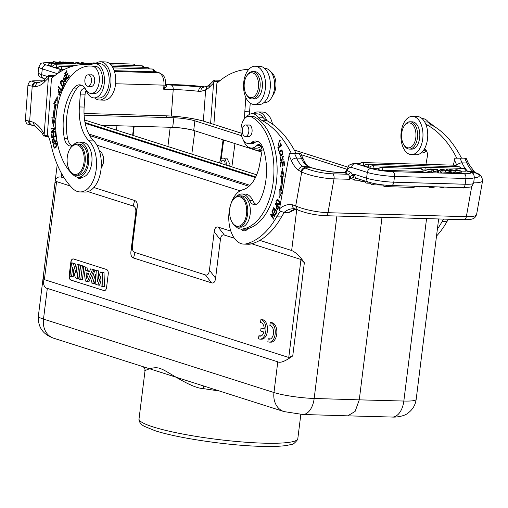 <?xml version="1.0" encoding="UTF-8"?>
<svg xmlns="http://www.w3.org/2000/svg" width="508" height="508" viewBox="0 0 508 508"><rect width="100%" height="100%" fill="white"/><g stroke="black" fill="none" stroke-linecap="round" stroke-linejoin="round"><path stroke-width="0.76" d="M432.441 186.728L432.365 187.363L434.194 187.236L434.251 186.779M432.365 187.363L429.425 187.274L427.495 186.658M429.508 186.646L429.425 187.274M359.804 180.289L354.609 180.137L351.174 178.321L349.479 179.286L350.228 176.625L352.165 174.892L353.536 177.203L351.174 178.321L350.228 176.625M360.039 163.627L355.448 163.493A11.513 6.636 91.6 0 0 354.368 163.309C350.393 164.338 348.475 165.252 348.615 166.046L346.113 171.215L347.078 170.567L344.907 172.803A2.343 1.854 115.7 0 0 347.218 170.599A7.417 4.274 91.6 0 1 351.6 167.424L367.297 172.428L366.579 178.181A4.096 3.302 -72.3 0 0 368.681 182.181L355.714 178.054L353.943 174.155L353.536 177.203M462.763 187.604C474.161 186.773 470.681 187.687 473.634 183.14A19.71 2.629 7.1 0 1 465.188 184.245A4.096 2.362 -88.4 0 1 465.137 184.601A4.096 2.362 -88.4 0 1 462.763 187.604L391.357 185.547A4.096 2.362 91.6 0 0 393.732 182.537A4.096 2.362 91.6 0 0 393.789 182.188L465.188 184.245L465.906 178.486L394.506 176.428L393.789 182.188A19.71 2.629 7.1 0 1 379.133 180.823A19.71 2.629 7.1 0 1 366.579 178.181L353.943 174.155L352.355 174.86L353.555 176.879M352.165 174.892L352.355 174.86A6.439 3.715 -88.4 0 0 350.234 172.047L347.078 170.567M298.24 210.128A4.096 3.054 113.5 0 1 296.755 206.375L295.707 205.911L301.72 172.034A4.096 3.245 -64.3 0 1 305.772 168.18A19.514 3.962 -169.9 0 0 332.461 173.806A4.096 2.362 91.6 0 1 334.016 178.841L328.003 212.7L466.35 216.681L471.754 186.246M471.386 172.441L475.99 173.082A4.096 3.245 -64.3 0 1 477.063 173.336L476.371 173.006A4.096 3.245 115.7 0 0 475.298 172.752L473.062 171.45L468.605 171.348M468.694 163.9L474.485 171.914L473.062 171.45A27.121 15.634 91.6 0 1 466.846 163.005A4.096 2.095 -23.1 0 1 468.694 163.9L466.173 158.363M467.398 171.317L464.864 167.843L462.699 168.37M465.893 158.521L464.661 158.166L454.85 158.204L453.396 165.17M461.455 158.077A117.075 67.488 -88.4 0 0 431.781 125.089A19.514 11.246 91.6 0 1 428.346 122.034A17.17 9.9 -88.4 0 0 425.094 119.234A17.17 9.9 -88.4 0 0 422.65 118.624L422.078 118.605M421.088 152.933L421.659 152.952A17.17 9.9 -88.4 0 0 426.53 150.927M436.518 236.049A89.757 51.74 -88.4 0 0 446.894 221.723A39.027 22.498 91.6 0 1 448.431 219.246M425.78 124.168A19.514 11.246 -88.4 0 0 426.999 124.955A117.075 67.488 91.6 0 1 456.743 158.077M443.649 219.107A39.027 22.498 -88.4 0 0 442.112 221.583A89.757 51.74 91.6 0 1 437.401 228.994M424.205 149.257A5.855 3.372 -88.4 0 1 424.256 149.263A5.855 3.372 -88.4 0 1 427.311 156.661L425.939 164.376M96.933 145.186L240.157 190.817M241.579 135.719L194.888 120.841A15.221 2.032 7.1 0 0 173.876 117.748L84.106 115.164M84.595 119.977L256.68 174.803M346.742 169.221L301.276 154.737M296.888 153.34L295.859 153.01M101.27 125.286L172.682 127.343A15.221 2.032 -172.9 0 1 176.251 127.533A15.221 2.032 -172.9 0 1 193.631 130.416A17.875 2.388 7.1 0 0 176.251 127.533M194.888 120.841L193.694 130.435A15.221 2.032 7.1 0 0 193.631 130.416M193.694 130.435L261.83 152.146M234.95 143.58L231.87 166.897M220.358 160.331L223.069 139.795M223.679 139.986L221.171 159.048M226.886 158.172L229.991 164.465L229.686 166.205M219.659 163.011A5.759 3.321 91.6 0 1 223.101 158.064A5.759 3.321 91.6 0 1 226.225 164.357A5.759 3.321 91.6 0 1 226.149 165.075M224.993 164.706A3.708 2.14 -88.4 0 0 225.057 164.167A3.708 2.14 -88.4 0 0 223.037 160.115A3.708 2.14 -88.4 0 0 220.821 163.379M116.44 130.118L116.961 125.736M132.639 135.28L133.718 126.219M134.175 126.232L133.077 135.42M145.326 370.154C142.075 372.777 153.302 364.7 161.627 369.094C167.481 371.081 190.5 388.029 203.162 388.582A3.905 0.972 -80.9 0 0 203.168 385.832M196.361 383.667L195.123 383.286M195.091 383.273L142.246 366.42M392.17 417.049A19.514 11.386 -88.5 0 0 403.835 401.047A29.267 3.905 7.1 0 0 416.173 399.402C415.366 405.041 412.693 409.562 408.14 412.96C404.431 416.395 395.478 417.411 392.17 417.049L347.726 415.842L355.117 411.416L359.27 399.847L403.835 401.047L426.561 218.618M382.003 217.335L359.27 399.847L314.166 398.469A19.514 11.113 91.7 0 1 302.711 414.471L283.978 411.582A19.514 15.729 -72.3 0 1 273.964 392.532A29.267 3.905 7.1 0 0 314.166 398.469L336.887 216.033M57.239 164.535L38.354 316.166A29.267 3.905 7.1 0 0 43.491 319.094L273.964 392.532L277.787 361.823L47.314 288.392C44.158 287.998 42.818 284.01 43.307 276.428L44.374 279.622L288.76 357.486L292.754 355.905L304.356 262.738C300.088 256.438 295.853 252.368 291.656 250.52L296.761 209.499M61.614 173.584L61.182 177.089C57.379 176.384 55.289 178.441 54.908 183.255L43.307 276.428M87.954 191.611L133.166 206.013C135.325 206.756 136.188 209.023 135.744 212.82L130.969 251.2C130.524 254.997 131.388 257.264 133.547 258.007L211.576 282.867C213.754 283.508 215.087 281.94 215.589 278.162L220.37 239.782C220.866 235.985 222.206 234.417 224.39 235.077L218.218 227.127L230.848 231.146M259.779 240.367L291.656 250.52M218.218 227.127C216.04 226.485 214.7 228.054 214.205 231.832L220.37 239.782M215.589 278.162L209.423 270.212L214.205 231.832M209.423 270.212C208.921 273.99 207.581 275.558 205.403 274.917L211.576 282.867M133.547 258.007L135.001 252.482L205.403 274.917M135.001 252.482C132.836 251.739 131.972 249.472 132.417 245.675L130.969 251.2M135.744 212.82L137.198 207.296L132.417 245.675M137.198 207.296C137.636 203.498 136.779 201.231 134.614 200.489L133.166 206.013M61.182 177.089L64.326 178.092M93.859 187.503L134.614 200.489M101.791 166.897A8.979 5.175 -88.4 0 0 101.918 166.7A8.979 5.175 -88.4 0 0 103.594 161.074A8.979 5.175 -88.4 0 0 102.286 153.981A8.979 5.175 -88.4 0 0 102.172 153.778M277.787 361.823C280.321 363.245 285.305 361.271 292.754 355.905M70.294 185.979L56.585 181.61L54.908 183.255M224.39 235.077L234.372 238.258M251.708 243.783L300.971 259.48L304.356 262.738M103.886 290.601A3.905 2.248 -88.4 0 0 104.248 290.665A3.905 2.248 -88.4 0 0 106.566 287.464L108.236 274.028A3.905 2.248 -88.4 0 0 106.515 269.488L73.514 258.978A3.905 2.248 -88.4 0 0 73.146 258.915A3.905 2.248 -88.4 0 0 70.834 262.115L69.164 275.546A3.905 2.248 -88.4 0 0 70.885 280.086L104.045 290.601A3.905 2.248 91.6 0 0 104.331 290.665M269.367 342.119L270.961 342.163A9.754 5.626 -88.4 0 0 276.854 332.835A9.754 5.626 -88.4 0 0 271.824 322.682L270.231 322.637L269.875 325.533A6.814 3.931 91.6 0 1 273.558 332.492A6.814 3.931 91.6 0 1 269.437 339.154A6.814 3.931 91.6 0 1 268.224 338.779L267.856 341.713A9.754 5.626 -88.4 0 0 269.367 342.119A9.754 5.626 -88.4 0 0 275.26 332.791A9.754 5.626 -88.4 0 0 270.231 322.637M268.224 338.779L269.818 338.823A6.814 3.931 -88.4 0 0 270.237 339.033M260.039 339.128L261.633 339.173A9.754 5.626 -88.4 0 0 267.526 329.844A9.754 5.626 -88.4 0 0 262.496 319.691L260.902 319.646L260.547 322.542A6.814 3.931 91.6 0 1 264.236 329.114L261.036 328.092L260.674 330.994L263.868 332.016A6.814 3.931 91.6 0 1 260.109 336.163A6.814 3.931 91.6 0 1 258.896 335.788L258.528 338.722A9.754 5.626 -88.4 0 0 260.039 339.128A9.754 5.626 -88.4 0 0 265.932 329.8A9.754 5.626 -88.4 0 0 260.902 319.646M264.224 328.644L261.036 328.092M258.896 335.788L260.49 335.832A6.814 3.931 -88.4 0 0 260.909 336.042M73.228 258.915A3.905 2.248 91.6 0 0 70.993 262.115L69.323 275.552A3.905 2.248 91.6 0 0 71.044 280.092L104.045 290.601M104.007 272.637L100.425 272.028L102.375 272.65L102.889 286.639L104.521 286.766L104.007 272.637L102.375 272.65M98.711 277.324L98.355 270.834L94.818 270.243L90.964 282.835L94.361 283.528L95.587 279.26M102.889 286.639L101.073 286.061L100.838 276.206L97.961 285.064L99.574 285.191L100.952 280.949M88.913 281.794L94.158 269.5L90.614 268.903L89.478 271.71L85.769 270.529L87.395 270.516L86.976 267.208L83.42 266.611L85.395 281.064L88.913 281.794M89.668 271.24L87.395 270.516M83.998 266.592L82.188 265.684L80.626 265.716L78.969 279.019L80.74 279.578L82.398 266.281L80.626 265.716M80.74 279.578L82.366 279.705L83.718 268.808M77.108 278.422L78.734 278.549L80.404 265.119L78.689 264.566L77.121 264.604L76.016 273.501L73.368 263.404L71.571 262.833L69.913 276.13L71.558 276.657L72.695 267.545L75.368 277.87L77.108 278.422L78.765 265.125L77.121 264.604M76.537 269.291L74.993 263.392L71.571 262.833M71.558 276.657L73.184 276.777L73.8 271.818M92.742 283.407L95.371 274.301L95.815 284.385L97.961 285.064M98.355 270.834L94.818 270.243M96.73 270.847L97.307 281.635L100.425 272.028M86.976 267.208L83.42 266.611M85.35 267.221L85.769 270.529M94.158 269.5L90.614 268.903M92.494 269.5L87.306 281.673M86.062 272.834L88.678 273.672L86.735 278.479L86.062 272.834M87.992 275.368L87.757 273.374M84.036 266.275L82.398 266.281M80.404 265.119L78.765 265.125M74.993 263.392L73.368 263.404M101.168 167.831A9.563 5.512 -88.4 0 0 101.67 167.107A9.563 5.512 -88.4 0 0 103.448 161.112A9.563 5.512 -88.4 0 0 102.057 153.556A9.563 5.512 -88.4 0 0 99.416 150.914M78.188 177.222L81.375 177.311A17.564 10.122 -88.4 0 0 82.321 177.26A17.564 10.122 -88.4 0 0 91.929 161.398A17.564 10.122 -88.4 0 0 82.385 142.202L79.197 142.113A17.564 10.122 91.6 0 1 88.741 161.303A17.564 10.122 91.6 0 1 78.188 177.222A17.564 10.122 91.6 0 1 74.232 175.679A57.366 33.071 91.6 0 1 55.969 118.021A57.366 33.071 91.6 0 1 90.449 66.027A57.366 33.071 91.6 0 1 92.323 66.173A13.659 7.874 91.6 0 1 99.301 81.064A13.659 7.874 91.6 0 1 91.091 93.447A13.659 7.874 91.6 0 1 85.712 89.427A15.608 8.998 -88.4 0 0 79.572 84.83A15.608 8.998 -88.4 0 0 73.895 88.036A44.488 25.648 -88.4 0 0 63.335 119.221A44.488 25.648 -88.4 0 0 64.332 138.201A11.709 6.75 -88.4 0 0 70.434 145.999A11.709 6.75 -88.4 0 0 73.939 144.443A17.564 10.122 91.6 0 1 79.197 142.113M76.765 177.006A9.754 5.626 -88.4 0 0 79.127 178.371A9.754 5.626 -88.4 0 0 79.559 178.41A9.754 5.626 -88.4 0 0 82.321 177.26M89.383 64.992L88.202 64.954A117.075 67.488 91.6 0 0 84.671 64.694A117.075 67.488 91.6 0 0 51.473 78.492L47.396 134.182A39.027 22.498 -88.4 0 1 51.086 144.945A89.757 51.74 91.6 0 0 72.619 188.436A27.318 15.748 91.6 0 0 78.797 191.821A27.318 15.748 91.6 0 0 80.004 191.935L84.785 192.068A27.318 15.748 -88.4 0 0 100.641 171.901A27.318 15.748 -88.4 0 0 93.745 140.957A35.122 20.244 91.6 0 1 84.157 107.067L85.096 94.19A5.855 3.372 91.6 0 1 86.176 90.538M88.202 64.954A19.514 11.246 -88.4 0 0 88.792 64.999A19.514 11.246 -88.4 0 0 92.107 64.243A17.17 9.9 91.6 0 1 95.028 63.57A17.17 9.9 91.6 0 1 95.783 63.646A17.17 9.9 91.6 0 1 104.419 79.134A17.17 9.9 91.6 0 1 96.958 97.231A17.17 9.9 91.6 0 1 94.037 97.898A17.17 9.9 91.6 0 1 93.282 97.828A17.17 9.9 91.6 0 1 86.43 91.072A5.855 3.372 -88.4 0 0 83.839 88.748A5.855 3.372 -88.4 0 0 80.315 94.05L79.375 106.934A35.122 20.244 -88.4 0 0 88.963 140.818A27.318 15.748 91.6 0 1 95.86 171.761A27.318 15.748 91.6 0 1 80.004 191.935M53.53 143.866L54.324 148.152L56.331 146.971L55.556 142.678L53.53 143.866L54.312 143.891M55.474 131.293L55.493 131.972L51.448 132.588L51.429 131.858L54.515 128.568L51.34 129.051L51.314 128.372L55.366 127.756L55.385 128.486L52.292 131.775L55.474 131.293M57.042 105.378L57.321 96.806L53.753 103.588L54.953 104.235A67.71 39.033 -88.4 0 0 53.105 117.881L51.848 117.678L53.346 126.232L55.302 118.25L54.223 118.072A65.761 37.903 91.6 0 1 56.013 104.819L57.042 105.378M55.842 136.62L55.537 132.671L55.061 132.804L55.315 136.055L53.943 136.449L53.715 133.521L53.245 133.655L53.473 136.589L52.241 136.944L52 133.814L51.524 133.947L51.822 137.782L55.842 136.62M62.414 80.112C59.823 80.924 59.753 83.001 62.211 86.341C64.77 85.541 64.84 83.464 62.414 80.112L61.944 79.991M63.132 86.373L62.681 86.468M61.455 91.097L62.694 87.992L62.3 87.535L61.328 89.986L58.407 86.595L58.141 87.249L61.455 91.097M65.259 78.467L66.097 79.839L65.068 81.147L64.453 80.702L64.186 81.299L65.113 81.991L65.513 77.483L63.678 78.772L64.091 76.276L64.63 76.664L64.91 76.067L64.103 75.47L63.741 79.61L65.259 78.467L66.529 78.372M67.38 78.829L69.342 75.857L69.031 75.241L67.418 77.686L66.529 75.914L67.983 73.704L67.672 73.095L66.224 75.305L65.424 73.704L66.973 71.349L66.662 70.733L64.77 73.616L67.38 78.829M59.779 91.154L60.262 92.342L59.22 94.424L58.153 89.973L58.547 90.075L58.668 89.287L58.185 89.167L59.239 95.218L59.779 91.154L60.446 91.173M72.034 145.713A11.709 6.75 91.6 0 1 67.52 138.29A44.488 25.648 91.6 0 1 66.523 119.317A44.488 25.648 91.6 0 1 77.083 88.132A15.608 8.998 91.6 0 1 81.159 85.122M91.091 93.447L94.278 93.536A13.659 7.874 -88.4 0 0 102.489 81.159A13.659 7.874 -88.4 0 0 100.438 70.25A13.659 7.874 -88.4 0 0 95.51 66.262A57.366 33.071 -88.4 0 0 93.637 66.116L90.449 66.027M56.388 141.249L56.299 140.557L54.686 141.237L53.537 138.367L52.121 140.144L52.419 142.926L56.388 141.249M53.384 76.816L48.47 76.67L48.47 75.686L54.985 75.508M48.457 136.538L45.345 136.449L44.063 135.661L48.133 135.776M44.044 134.087A39.027 22.498 -88.4 0 0 32.976 122.142L34.703 126.003L41.554 132.251L43.758 136.081L44.063 135.661L48.47 76.67M38.754 82.48L36.589 82.302A4.096 3.34 -80.7 0 0 32.944 86.284L35.592 86.474C35.801 84.004 36.932 82.671 38.97 82.48M35.592 86.474A31.223 17.996 -88.4 0 0 44.558 81.877A4.096 2.826 43.8 0 1 44.945 79.14L41.694 81.642L38.316 82.474M166.529 84.861L166.865 84.906L166.662 86.633L165.551 85.115L165.748 83.991C164.713 79.394 166.63 76.962 159.525 72.873L154.591 71.298M207.131 86.411L205.645 89.96L200.908 91.326L198.577 91.294A4.096 2.115 -83.6 0 1 201.009 87.147A27.318 1.715 4.2 0 0 171.177 85.033L166.656 84.874A2.343 1.905 -80.7 0 1 166.561 84.868M31.452 125.114A4.096 3.512 -79.8 0 1 28.689 120.961L32.976 122.142M200.908 91.326C200.99 88.767 201.822 87.395 203.397 87.217L207.131 86.404L210.382 83.903A4.096 2.826 43.8 0 0 209.994 86.639A117.075 67.488 91.6 0 1 213.563 83.16L210.617 123.393M202.324 87.23L204.032 87.179M218.827 81.578L213.912 81.432L213.563 83.16M213.912 81.432L213.906 80.448L215.348 80.118L220.421 80.27M248.736 69.444A117.075 67.488 91.6 0 0 216.91 83.255L213.893 124.435M245.904 97.701A5.855 3.372 -88.4 0 0 245.758 98.812L244.812 111.697A35.122 20.244 -88.4 0 0 244.697 118.529M249.46 114.414A35.122 20.244 91.6 0 1 249.593 111.83L250.228 103.168M263.69 102.781L264.262 102.8A17.17 9.9 -88.4 0 0 274.625 86.582A17.17 9.9 -88.4 0 0 266.008 68.542A17.17 9.9 -88.4 0 0 265.246 68.472L264.681 68.453M272.466 95.955A13.659 7.874 -88.4 0 0 275.895 86.15A13.659 7.874 -88.4 0 0 271.101 72.098M254.006 104.457L258.788 104.597A19.12 11.024 -88.4 0 0 270.326 86.531A19.12 11.024 -88.4 0 0 260.731 66.446A19.12 11.024 -88.4 0 0 259.886 66.364L255.105 66.224A19.12 11.024 91.6 0 1 255.949 66.307A19.12 11.024 91.6 0 1 265.544 86.392A19.12 11.024 91.6 0 1 254.006 104.457A19.12 11.024 91.6 0 1 253.162 104.375A19.12 11.024 91.6 0 1 243.567 84.29A19.12 11.024 91.6 0 1 255.105 66.224M251.93 98.933L254.159 98.997A13.659 7.874 -88.4 0 0 261.391 91.726A13.659 7.874 -88.4 0 0 254.946 71.692L252.717 71.622A13.659 7.874 91.6 0 1 259.163 91.662A13.659 7.874 91.6 0 1 251.93 98.933A13.659 7.874 91.6 0 1 246.494 94.793L246.037 93.955A12.49 7.201 91.6 0 1 245.11 79.413A12.49 7.201 91.6 0 1 246.545 76.257A12.49 7.201 91.6 0 1 255.892 75.279A12.49 7.201 91.6 0 1 257.62 91.084A12.49 7.201 91.6 0 1 246.037 93.955M246.545 76.257L247.047 75.438A13.659 7.874 91.6 0 1 252.717 71.622M208.394 86.131C207.791 85.585 208.324 85.757 209.994 86.639A31.223 17.996 -88.4 0 1 205.645 89.96L203.365 121.088M171.279 116.053L173.222 89.491L163.659 89.218L163.957 85.141L165.551 85.115L163.659 89.218L166.662 86.633M49.46 65.684A2.527 0.337 -172.9 0 1 49.212 65.64A2.527 0.337 -172.9 0 1 48.73 65.532A2.527 0.337 -172.9 0 1 48.393 65.437A2.527 0.337 -172.9 0 1 47.93 65.176A2.534 2.534 0 0 1 50.489 63.151A2.534 1.46 91.6 0 1 51.867 65.945A2.527 0.337 -172.9 0 1 51.518 65.932A2.527 0.337 -172.9 0 1 50.94 65.888A2.527 0.337 -172.9 0 1 50.413 65.83A2.527 0.337 -172.9 0 1 50.019 65.773A2.527 0.337 -172.9 0 1 49.46 65.684M53.023 65.977L51.867 65.945M58.217 68.65A2.527 0.337 -172.9 0 1 57.772 68.389A2.534 2.534 0 0 1 60.331 66.364A2.534 1.46 91.6 0 1 60.446 66.377A2.534 1.46 91.6 0 1 61.709 69.164A2.527 0.337 -172.9 0 1 59.049 68.853A2.527 0.337 -172.9 0 1 58.217 68.65M154.572 71.603A2.527 0.337 -172.9 0 1 154.597 71.66A2.527 0.337 -172.9 0 1 153.511 71.806L114.198 70.675M64.783 69.253L61.709 69.164M56.648 67.551A2.527 0.337 -172.9 0 1 53.988 67.24A2.527 0.337 -172.9 0 1 53.156 67.037A2.527 0.337 -172.9 0 1 52.711 66.777A2.534 2.534 0 0 1 55.27 64.751A2.534 1.46 91.6 0 1 55.385 64.764A2.534 1.46 91.6 0 1 56.648 67.551L58.083 67.589M59.315 62.389L59.392 61.817L60.56 61.849L64.96 63.252L55.416 61.976L58.877 63.075L57.664 63.354M59.392 61.817L62.846 62.916L53.308 61.639L57.709 63.043M53.111 63.221L53.308 61.639M73.216 63.805L73.254 63.487L65.088 61.982L68.885 62.478L72.733 62.586L72.409 62.192L72.365 62.573M72.409 62.192L73.704 62.23L74.53 63.843M65.088 61.982L65.049 62.306M74.568 63.525L73.254 63.487M72.854 62.725L69.736 62.636L73.476 63.36L72.854 62.725L72.79 63.221M62.617 62.503L62.694 61.913L63.913 61.944L68.313 63.348L67.05 63.627M62.694 61.913L67.094 63.316M81.229 63.214L81.324 62.446L82.893 63.563L75.876 62.287L77.749 63.621L78.975 63.652L77.089 62.503L79.362 63.017L79.248 63.976M88.297 64.237L89.586 63.957L81.324 62.446M88.335 63.925L82.76 62.668L84.379 63.811L79.362 63.017M75.876 62.287L75.679 63.875M89.586 63.957L89.541 64.275M94.037 97.898L98.819 98.038A17.17 9.9 -88.4 0 0 107.988 88.659A17.17 9.9 -88.4 0 0 107.417 70.536A17.17 9.9 -88.4 0 0 100.565 63.779A17.17 9.9 -88.4 0 0 99.809 63.71L95.028 63.57M90.316 64.865A117.075 67.488 -88.4 0 0 89.452 64.834L84.671 64.694M95.599 63.589A19.12 11.024 91.6 0 1 100.501 61.779A19.12 11.024 91.6 0 1 101.346 61.855A19.12 11.024 91.6 0 1 110.941 81.94A19.12 11.024 91.6 0 1 99.403 100.006A19.12 11.024 91.6 0 1 98.558 99.924A19.12 11.024 91.6 0 1 94.609 97.917M99.403 100.006L104.184 100.146A19.12 11.024 -88.4 0 0 115.722 82.08A19.12 11.024 -88.4 0 0 106.128 61.995A19.12 11.024 -88.4 0 0 105.283 61.913L100.501 61.779M54.832 148.082L54.153 147.409M54.693 143.637L56.001 142.773M53.956 147.32C52.946 145.167 53.588 143.891 55.886 143.497C56.89 145.707 56.248 146.983 53.956 147.32L56.134 147.218M56.686 143.466L55.505 143.402L56.718 143.523M52.4 132.442L52.381 131.889L51.429 131.858M55.283 128.588L54.515 128.568M52.286 128.905L52.273 128.397L51.314 128.372M52.273 128.397L55.366 127.927M55.48 131.464L52.292 131.775M57.055 104.889L56.013 104.819M53.905 123.971L52.826 117.837M54.953 104.235L55.905 104.267A67.71 39.033 91.6 0 0 54.064 117.913L53.105 117.888M55.905 104.267L53.753 103.588M54.705 103.613L57.258 98.768M52.013 133.966L51.524 133.947M52.756 137.509L52.711 136.957M53.473 136.589L52.241 136.944M53.727 133.667L53.245 133.655M55.81 136.22L53.943 136.449M55.797 136.074L55.315 136.055M55.543 132.817L55.061 132.804M63.151 86.366L62.249 85.541M61.779 80.81L62.44 80.124M62.675 85.681L60.833 83.033L61.932 80.797L63.786 83.376L62.675 85.681L63.811 85.687M63.367 80.988L61.932 80.797M58.992 87.274L58.141 87.249M61.754 90.361L61.436 89.992M61.893 90.005L61.328 89.986M65.786 81.947L65.221 81.153M64.186 81.299L65.138 81.324M65.068 81.147L66.135 81.166M64.237 79.419L63.862 78.778M65.049 76.302L64.091 76.276L64.579 75.673M63.678 78.772L64.637 78.803L65.97 77.692M65.468 73.641L64.77 73.616M67.92 78.016L67.755 77.699M66.719 75.629L66.561 75.311M66.916 75.324L66.224 75.305M68.123 77.705L67.418 77.686M59.69 95.129L58.464 94.107M58.096 89.979L58.668 89.313M59.22 94.424L60.331 94.444M90.564 86.379A5.855 3.372 -88.4 0 0 90.919 86.468A5.855 3.372 -88.4 0 0 91.18 86.493A5.855 3.372 -88.4 0 0 94.698 81.191A5.855 3.372 -88.4 0 0 91.77 74.816A5.855 3.372 -88.4 0 0 91.516 74.79A5.855 3.372 -88.4 0 0 90.9 74.873M75.851 175.203L78.238 175.273A15.608 8.998 -88.4 0 0 87.624 161.119A15.608 8.998 -88.4 0 0 79.14 144.062L76.746 143.993A15.608 8.998 91.6 0 1 77.438 144.056A15.608 8.998 91.6 0 1 85.236 161.055A15.608 8.998 91.6 0 1 75.851 175.203A15.608 8.998 91.6 0 1 75.165 175.133A15.608 8.998 91.6 0 1 69.634 170.472L69.329 169.913A14.827 8.547 91.6 0 1 67.177 158.198A14.827 8.547 91.6 0 1 69.939 148.901A14.827 8.547 91.6 0 1 76.746 144.818A14.827 8.547 91.6 0 1 84.15 160.96A14.827 8.547 91.6 0 1 74.581 174.339A14.827 8.547 91.6 0 1 69.329 169.913M89.033 86.049A5.759 3.321 91.6 0 1 87.992 86.309A5.759 3.321 91.6 0 1 84.855 81.363A5.759 3.321 91.6 0 1 87.281 75.057A5.759 3.321 91.6 0 1 88.322 74.797A5.759 3.321 91.6 0 1 91.459 79.743A5.759 3.321 91.6 0 1 89.033 86.049M69.939 148.901L70.275 148.355A15.608 8.998 91.6 0 1 76.746 143.993M53.327 142.538L53.264 142.049M52.597 140.157L52.121 140.144M53.34 139.109L53.975 138.513M54.686 141.237L56.35 140.97M55.175 141.465L52.8 142.037L53.759 142.062L55.15 141.249M52.8 142.037L52.597 140.043L53.461 139.103L54.223 141.434M238.341 227.063L240.894 227.139A15.608 8.998 -88.4 0 0 249.942 215.665A15.608 8.998 -88.4 0 0 241.789 195.929L239.236 195.859A15.608 8.998 91.6 0 1 241.459 196.412A15.608 8.998 91.6 0 1 247.39 215.595A15.608 8.998 91.6 0 1 238.341 227.063A15.608 8.998 91.6 0 1 236.118 226.511A15.608 8.998 91.6 0 1 232.124 222.339L231.819 221.774A14.827 8.547 91.6 0 1 229.984 207.518A14.827 8.547 91.6 0 1 232.429 200.762A14.827 8.547 91.6 0 1 240.69 197.148A14.827 8.547 91.6 0 1 246.323 215.367A14.827 8.547 91.6 0 1 235.617 225.743A14.827 8.547 91.6 0 1 231.819 221.774M232.429 200.762L232.766 200.222A15.608 8.998 91.6 0 1 239.236 195.859M296.018 153.314A117.075 67.488 -88.4 0 0 266.338 120.326A19.514 11.246 91.6 0 1 262.903 117.272A17.17 9.9 -88.4 0 0 259.651 114.471A17.17 9.9 -88.4 0 0 257.207 113.862L252.425 113.722A17.17 9.9 91.6 0 1 254.87 114.332A17.17 9.9 91.6 0 1 258.121 117.138A19.514 11.246 -88.4 0 0 261.556 120.193A117.075 67.488 91.6 0 1 291.306 153.314M280.454 211.404A39.027 22.498 -88.4 0 0 276.676 216.821A89.757 51.74 91.6 0 1 246.367 243.796A27.318 15.748 91.6 0 1 243.738 244.1A27.318 15.748 91.6 0 1 239.846 243.129A27.318 15.748 91.6 0 1 228.829 215.195A27.318 15.748 91.6 0 1 242.678 189.795A35.122 20.244 -88.4 0 0 259.658 164.37L261.874 151.898A5.855 3.372 -88.4 0 0 258.813 144.501A5.855 3.372 -88.4 0 0 256.94 145.402A17.17 9.9 91.6 0 1 251.441 148.05L256.223 148.19A17.17 9.9 -88.4 0 0 261.087 146.164M243.738 244.1L248.52 244.24A27.318 15.748 -88.4 0 0 251.149 243.935A89.757 51.74 -88.4 0 0 281.457 216.96A39.027 22.498 91.6 0 1 284.436 212.503M246.577 229.997A9.754 5.626 91.6 0 1 245.707 229.064M295.808 209.163L288.798 212.63L284.016 212.49L279.178 210.572L289.414 153.441L299.218 153.403L300.45 153.759M294.824 208.89L297.421 209.766L295.707 205.911L292.405 204.8C292.373 207.283 293.37 208.667 295.383 208.966M294.78 208.877L293.491 208.756A34.931 20.136 -88.4 0 0 284.016 212.49M332.461 173.806L347.923 174.25A4.096 2.362 -88.4 0 1 349.479 179.286L334.016 178.841A23.609 4.801 -169.9 0 1 301.72 172.034L301.028 171.704A4.096 3.245 115.7 0 1 305.079 167.85L302.819 166.535L308.623 166.764L304.203 163.22A27.121 15.634 91.6 0 1 301.403 158.242A4.096 2.095 -23.1 0 1 303.257 159.137L303.257 159.137A4.096 2.095 -23.1 0 1 303.263 159.156M304.495 161.684L306.007 164.046L304.203 163.22L304.495 161.684L300.736 153.6M309.486 166.878C309.804 167.564 304.883 163.316 306.013 164.052L306.121 164.192M305.772 168.18L305.079 167.85L310.909 167.653L308.623 166.764L311.398 167.678A4.096 2.026 106.9 0 0 310.909 167.653A27.318 5.55 10.1 0 0 340.392 172.574L344.329 172.561L339.808 172.428A4.096 2.362 91.6 0 1 340.392 172.574M288.893 155.111A117.075 67.488 91.6 0 1 291.357 160.515A4.096 2.095 -23.1 0 1 296.621 158.102A27.121 15.634 -88.4 0 0 302.819 166.535C300.73 166.707 299.301 167.945 298.539 170.256L301.028 171.704M251.441 148.05A17.17 9.9 91.6 0 1 248.996 147.441A17.17 9.9 91.6 0 1 243.434 140.189M246.234 117.183A17.17 9.9 91.6 0 1 252.425 113.722M278.625 205.048L278.289 205.041C280.657 203.625 280.429 201.727 277.616 199.346C275.279 200.743 275.501 202.641 278.289 205.041L278.46 205.054M275.26 203.492L275.038 204.102L276.428 205.562L277.12 209.956L277.749 209.499L278.67 207.086L275.26 203.492M282.492 191.167L281.292 190.589A67.71 39.033 -88.4 0 0 282.861 176.854L284.124 176.987L282.454 168.535L280.657 176.625L281.743 176.74A65.761 37.903 91.6 0 1 280.219 190.081L279.178 189.579L279.07 198.152L282.486 191.211M280.162 162.547L280.403 166.948L280.88 166.846L280.676 163.22L282.054 162.916L282.232 166.179L282.708 166.072L282.524 162.808L283.762 162.528L283.953 166.014L284.429 165.906L284.194 161.646L280.162 162.547L284.207 161.881M273.761 207.562L272.371 210.839L272.752 211.315L273.895 208.617L274.999 209.994L273.964 212.427L274.345 212.896L275.374 210.464L276.371 211.703L275.266 214.3L275.647 214.776L277 211.595L273.761 207.562M272.11 211.398L271.85 211.925L274.237 215.436L270.777 214.097L270.497 214.662L273.533 219.132L273.793 218.611L271.412 215.094L274.872 216.433L275.152 215.875L272.11 211.398M282.518 154.769L281.578 149.981L279.679 151.098L280.6 155.899L282.518 154.769M277.87 147.453L278.606 150.901L279.057 150.59L278.473 147.872L281.832 145.542L281.673 144.818L277.87 147.453L278.829 147.485L281.8 145.415M280.899 156.654L280.213 157.239L280.937 161.385L282.848 156.959L282.95 160.522L282.873 156.21L281.597 159.722L280.956 160.642L280.448 160.166L280.899 156.654M256.159 204.381A11.709 6.75 91.6 0 1 252.724 200.482A17.564 10.122 -88.4 0 0 245.193 194.075L242.005 193.986A17.564 10.122 91.6 0 1 249.536 200.393A11.709 6.75 -88.4 0 0 254.559 204.667A11.709 6.75 -88.4 0 0 259.906 200.514A44.488 25.648 -88.4 0 0 265.373 183.591A44.488 25.648 -88.4 0 0 263.093 148.317A15.608 8.998 -88.4 0 0 255.74 140.957A15.608 8.998 -88.4 0 0 251.841 142.354A13.659 7.874 91.6 0 1 248.431 143.573A13.659 7.874 91.6 0 1 241.3 126.308A13.659 7.874 91.6 0 1 249.218 116.269A13.659 7.874 91.6 0 1 251.314 116.827A57.366 33.071 91.6 0 1 272.466 187.001A57.366 33.071 91.6 0 1 241.783 229.064A17.564 10.122 91.6 0 1 240.995 229.095A17.564 10.122 91.6 0 1 235.75 226.32M241.059 229.095A9.754 5.626 -88.4 0 0 242.767 230.511A9.754 5.626 -88.4 0 0 244.157 230.854A9.754 5.626 -88.4 0 0 247.879 228.625A57.366 33.071 -88.4 0 0 275.654 187.096A57.366 33.071 -88.4 0 0 254.502 116.923A13.659 7.874 -88.4 0 0 252.406 116.364L249.218 116.269M248.431 143.573L251.619 143.669A13.659 7.874 -88.4 0 0 255.029 142.45A15.608 8.998 91.6 0 1 257.327 141.256M278.848 145.028L277.997 145.072L279.584 140.786L280.391 144.463L279.578 139.992L278.289 145.98L278.911 145.84L278.848 145.028L277.997 145.072M278.911 204.972L277.781 204.083M277.285 200.069L277.94 199.441M279.057 200.311L277.476 200.05L279.394 201.981L278.435 204.318L276.517 202.444L277.476 200.05M278.435 204.318L279.565 204.33M275.038 204.102L275.863 204.127M277.552 209.766L277.044 209.163M276.428 205.562L277.247 205.588M277.654 206.013L276.828 205.988L278.6 207.289M278.047 207.277L277.07 209.169L278.022 209.194M277.971 209.01L277.381 208.991C276.206 209.22 276.022 208.216 276.828 205.988M280.657 176.625L281.616 176.651L282.905 170.828M284.112 176.911L282.861 176.854M280.054 196.158L280.13 190.036M281.743 176.74L282.696 176.765A65.761 37.903 -88.4 0 1 281.172 190.106L280.219 190.081M282.696 176.765L281.616 176.651M281.146 163.119L281.115 162.579M284.245 162.547L283.762 162.528M282.531 162.928L282.054 162.916M272.371 210.839L272.948 210.858M275.844 214.312L275.266 214.3M276.943 211.722L276.371 211.703M276.104 210.483L275.374 210.464M274.536 212.439L273.964 212.427M275.73 210.014L274.999 209.994M274.625 208.636L273.895 208.617M271.85 211.925L272.485 211.944M275.012 216.148L271.412 215.094M271.736 215.106L270.497 214.662M274.866 215.456L274.237 215.436M280.695 151.047L282.029 150.076M281.102 155.829L280.346 155.061M282.785 150.832L282.073 150.933C283.102 153.391 282.454 154.737 280.143 154.959C279.121 152.438 279.762 151.098 282.073 150.933L282.848 150.959M280.143 154.959L282.448 154.857M282.918 156.959L283.337 156.401M283.654 159.823L282.829 159.798M281.426 161.239L281 160.642M240.995 229.095L244.183 229.184A17.564 10.122 -88.4 0 0 244.97 229.152A57.366 33.071 -88.4 0 0 247.879 228.625M236.607 196.456A17.564 10.122 91.6 0 1 242.005 193.986M247.968 136.531A5.855 3.372 -88.4 0 0 248.577 136.646A5.855 3.372 -88.4 0 0 251.968 132.34A5.855 3.372 -88.4 0 0 249.746 125.152A5.855 3.372 -88.4 0 0 248.914 124.943A5.855 3.372 -88.4 0 0 248.298 125.025M245.859 136.411A5.759 3.321 91.6 0 1 245.389 136.455A5.759 3.321 91.6 0 1 242.24 131.013A5.759 3.321 91.6 0 1 245.25 124.993A5.759 3.321 91.6 0 1 245.72 124.949A5.759 3.321 91.6 0 1 248.876 130.391A5.759 3.321 91.6 0 1 245.859 136.411M278.797 145.885L278.194 145.155M278.835 141.046L280.029 140.113M280.721 143.885L280.092 143.866M280.664 140.824L279.584 140.786M252.997 113.735A19.12 11.024 91.6 0 1 257.899 111.925A19.12 11.024 91.6 0 1 260.623 112.605A19.12 11.024 91.6 0 1 266.776 120.561M261.836 148.241A19.12 11.024 91.6 0 1 256.8 150.158A19.12 11.024 91.6 0 1 254.076 149.479A19.12 11.024 91.6 0 1 252.006 148.069M256.8 150.158L261.582 150.292A19.12 11.024 -88.4 0 0 262.02 150.292M272.529 124.187A19.12 11.024 -88.4 0 0 265.405 112.744A19.12 11.024 -88.4 0 0 262.68 112.065L257.899 111.925M434.092 126.39A57.366 33.071 -88.4 0 0 428.492 122.225M411.404 154.61L416.185 154.743A19.12 11.024 -88.4 0 0 427.596 138.341A19.12 11.024 -88.4 0 0 420.008 117.196A19.12 11.024 -88.4 0 0 417.284 116.516L412.502 116.376A19.12 11.024 91.6 0 1 415.226 117.056A19.12 11.024 91.6 0 1 422.815 138.208A19.12 11.024 91.6 0 1 411.404 154.61A19.12 11.024 91.6 0 1 408.68 153.924A19.12 11.024 91.6 0 1 401.091 132.779A19.12 11.024 91.6 0 1 412.502 116.376M409.327 149.079L411.563 149.142A13.659 7.874 -88.4 0 0 418.008 143.878A13.659 7.874 -88.4 0 0 419.17 129.597A13.659 7.874 -88.4 0 0 412.344 121.837L410.115 121.774A13.659 7.874 91.6 0 1 416.941 129.527A13.659 7.874 91.6 0 1 415.779 143.808A13.659 7.874 91.6 0 1 409.327 149.079A13.659 7.874 91.6 0 1 403.892 144.945L403.435 144.101A12.49 7.201 91.6 0 1 403.231 127.737A12.49 7.201 91.6 0 1 403.943 126.409A12.49 7.201 91.6 0 1 413.76 126.117A12.49 7.201 91.6 0 1 414.299 143.066A12.49 7.201 91.6 0 1 403.435 144.101M403.943 126.409L404.451 125.59A13.659 7.874 91.6 0 1 410.115 121.774M449.631 170.123L449.701 169.532L455.27 170.967L455.054 172.695L451.828 172.002M459.892 172.834L460.108 171.107L461.353 171.139L461.143 172.866L455.13 172.123M447.967 172.491L448.183 170.764L445.776 170.307L441.928 170.199L442.036 172.32L440.741 172.282L439.877 170.98L440.093 169.253L441.408 169.291L449.574 170.802L449.358 172.529L442.087 171.933M446.259 170.186L446.348 169.437L451.968 170.872L451.758 172.599L449.396 172.199M370.059 167.862A2.527 0.337 -172.9 0 1 370.034 167.805A2.534 2.534 0 0 1 372.593 165.773A2.534 1.46 91.6 0 1 373.964 168.573A2.527 0.337 -172.9 0 1 370.478 168.059A2.527 0.337 -172.9 0 1 370.059 167.862M465.22 171.202A2.534 1.46 -88.4 0 0 463.842 168.402A2.534 2.534 0 0 1 466.3 171.056A2.527 0.337 -172.9 0 1 465.22 171.202L461.169 171.082M439.941 170.472L438.709 170.434M424.929 170.04L422.897 169.983M378.828 168.713L373.964 168.573M363.569 165.341A2.527 0.337 -172.9 0 1 360.077 164.827A2.527 0.337 -172.9 0 1 359.658 164.63A2.527 0.337 -172.9 0 1 359.632 164.573A2.534 2.534 0 0 1 362.191 162.541A2.534 1.46 91.6 0 1 362.553 162.63A2.534 1.46 91.6 0 1 363.569 165.341L365.004 165.379M364.719 166.243A2.527 0.337 -172.9 0 1 364.693 166.179A2.534 2.534 0 0 1 367.252 164.154A2.534 1.46 91.6 0 1 367.614 164.243A2.534 1.46 91.6 0 1 368.63 166.954A2.527 0.337 -172.9 0 1 365.138 166.44A2.527 0.337 -172.9 0 1 364.719 166.243M370.345 167.005L368.63 166.954M378.543 169.577A2.527 0.337 -172.9 0 1 378.517 169.513A2.534 2.534 0 0 1 381.076 167.488A2.534 1.46 91.6 0 1 381.438 167.576A2.534 1.46 91.6 0 1 382.454 170.282A2.527 0.337 -172.9 0 1 378.962 169.767A2.527 0.337 -172.9 0 1 378.543 169.577M422.104 171.425A2.534 1.46 -88.4 0 0 421.088 168.719A2.534 1.46 -88.4 0 0 420.726 168.624A2.534 2.534 0 0 1 423.189 171.279A2.527 0.337 -172.9 0 1 422.104 171.425L382.454 170.282M433.216 171.298L438.575 172.218L438.785 170.491L436.912 169.164L435.686 169.126L437.572 170.282L431.749 169.012L430.282 168.974L431.902 170.117L425.075 168.821L433.337 170.332L433.121 172.06L431.705 172.021L424.866 170.548L425.075 168.821M454.101 170.936L453.892 172.663M455.27 170.967L451.815 169.863L460.108 171.107M461.353 171.139L456.952 169.742L455.79 169.704L459.245 170.809L449.701 169.532M455.714 170.282L455.79 169.704M440.741 172.282L440.957 170.555L440.093 169.253M442.252 170.593L440.957 170.555M445.776 170.307L445.56 172.034M449.574 170.802L448.183 170.764M444.925 170.148L441.185 169.418L441.808 170.053L444.925 170.148M450.748 170.834L450.539 172.561M451.968 170.872L446.348 169.437M438.785 170.491L431.768 169.215L433.337 170.332M437.61 170.459L437.401 172.187M435.604 169.824L435.686 169.126M430.187 169.723L430.282 168.974M431.705 172.021L431.921 170.294M442.449 187.02L442.366 187.649L443.586 187.681L443.662 187.052M438.925 186.919L442.366 187.649M418.44 186.328L418.363 186.957L416.179 186.258M418.363 186.957L419.557 186.995L419.64 186.36M427.507 186.588L426.149 186.55M424.485 186.499L426.123 186.779M422.262 186.436L423.672 186.474M450.323 187.242L450.247 187.903L451.193 187.928L451.275 187.274M447.015 187.147L450.247 187.903M451.218 187.7L456.292 187.858L456.349 187.42L464.039 188.055L464.09 187.623M475.99 173.082A19.514 3.962 -169.9 0 1 474.307 177.749M356.006 178.143A2.73 1.575 -88.4 0 0 354.609 180.137M392.697 171.666A4.096 2.362 91.6 0 1 394.506 176.428A19.71 2.629 -172.9 0 1 367.297 172.428A4.096 3.302 -72.3 0 1 371.145 168.491A15.608 2.083 -172.9 0 0 392.697 171.666L464.096 173.717A15.608 2.083 -172.9 0 0 468.052 171.285A4.096 3.302 -72.3 0 1 468.789 171.406L472.554 173.196C473.31 173.158 473.913 174.555 474.351 177.381A19.71 2.629 -172.9 0 1 465.906 178.486A4.096 2.362 -88.4 0 0 464.096 173.717M351.6 167.424A4.096 3.302 107.7 0 1 355.448 163.493L371.145 168.491M344.907 172.803L347.923 174.25A2.343 1.854 115.7 0 0 350.234 172.047M296.755 206.375A23.609 4.801 10.1 0 0 328.003 212.7A4.096 2.362 91.6 0 1 325.628 215.709L463.975 219.691A4.096 2.362 -88.4 0 0 466.35 216.681A23.609 4.801 10.1 0 0 476.587 214.56C475.012 218.053 474.332 219.786 463.975 219.691M477.063 173.336C480.219 174.282 482.06 176.733 482.6 180.702A23.609 4.801 -169.9 0 1 473.672 182.842M459.88 158.032A121.177 69.85 91.6 0 1 462.064 162.865A27.121 15.634 -88.4 0 0 464.864 167.843M464.661 158.166A121.177 69.85 -88.4 0 1 466.846 163.005L462.064 162.865A4.096 2.095 156.9 0 0 456.8 165.278A31.223 17.996 -88.4 0 0 457.473 166.751M454.336 159.874A117.075 67.488 91.6 0 1 456.8 165.278M426.999 124.955L431.781 125.089M442.112 221.583L446.894 221.723M423.596 150.197L426.072 150.273M424.688 121.933L428.346 122.034M248.984 186.29L89.662 135.528M88.83 133.985L249.999 185.337M255.422 177.571L85.192 123.33M347.815 167.126L294.297 150.07M241.103 133.121L204.102 121.317C193.586 118.339 181.229 116.523 167.037 115.856L84.023 113.468L167.107 115.868A26.702 3.562 -172.9 0 1 203.968 121.291L204.508 121.837M167.107 115.868L166.618 116.262L167.107 115.868M85.033 122.555L255.734 176.943M172.682 127.343L173.876 117.748M194.881 130.816L191.808 154.134M167.9 146.514L170.199 127.273M139.027 418.903A80.004 10.674 7.1 0 0 180.937 433.686A80.004 10.674 7.1 0 0 263.525 443.16A80.004 10.674 7.1 0 0 264.23 443.179A80.004 10.674 7.1 0 0 297.809 438.677L297.593 439.655C294.488 443.414 292.367 445.033 291.224 444.519L285.998 445.567C279.876 446.392 271.615 446.659 261.207 446.361C228.111 445.56 177.483 438.125 154.934 430.67L143.98 426.174L142.164 424.98C138.417 422.008 138.862 418.236 139.027 418.903L145.047 370.611C145.161 368.643 144.278 367.265 142.386 366.465L53.505 338.15A19.514 15.729 107.7 0 1 43.491 319.094L47.314 288.392M219.062 390.893A80.004 10.674 -172.9 0 1 203.162 388.582M432.733 266.433L421.132 359.6M56.585 181.61L44.374 279.622M288.76 357.486L300.971 259.48M44.558 81.877A117.075 67.488 91.6 0 1 48.127 78.397M32.944 86.284L32.22 86.169L29.661 121.145C29.661 123.615 30.664 125.006 32.671 125.311M42.926 80.893L40.64 80.823A19.514 1.226 -175.8 0 0 35.871 82.188A4.096 3.34 99.3 0 0 32.22 86.169A23.609 1.48 -175.8 0 1 27.959 85.001L25.4 119.958C26.689 125.609 27.47 123.501 31.483 125.12L34.798 126.041M39.319 82.423L35.871 82.188M42.945 80.88L40.456 80.81A4.096 2.362 91.6 0 1 40.64 80.823M47.555 76.537L41.618 74.644L42.335 68.885L57.404 73.692M114.465 71.469L158.782 72.746A11.513 6.636 -88.4 0 1 163.957 85.141L115.595 83.75M58.179 73.146A4.096 3.302 -72.3 0 1 61.874 69.958L63.335 69.996M53.194 62.547L49.746 62.452C38.348 63.278 41.834 62.363 38.875 66.916A19.71 2.629 -172.9 0 0 42.335 68.885A4.096 3.302 107.7 0 1 46.184 64.954L61.874 69.958A11.513 6.636 91.6 0 1 62.725 70.326M46.184 64.954A15.608 2.083 -172.9 0 1 50.133 62.516A4.096 2.362 91.6 0 0 49.746 62.452M38.157 72.669A19.71 2.629 7.1 0 0 41.618 74.644A4.096 3.302 107.7 0 0 43.72 78.645L39.954 76.86C39.199 76.892 38.602 75.502 38.157 72.669L38.875 66.916M91.688 63.716L87.935 63.608M75.755 63.252L74.358 63.214M53.188 62.605L50.133 62.516M159.525 72.873A4.096 3.302 -72.3 0 0 158.782 72.746L154.597 71.412M205.492 86.97L178.803 84.792L165.932 84.417L178.987 84.811A4.096 2.362 -88.4 0 0 178.803 84.792A4.096 2.362 -88.4 0 0 178.619 84.798M178.987 84.811A19.514 1.226 -175.8 0 1 205.435 86.982M25.4 119.958A23.609 1.48 4.2 0 0 28.689 120.961M198.577 91.294A23.222 1.454 4.2 0 0 173.222 89.491A4.096 2.362 -88.4 0 0 171.177 85.033M244.812 111.697L249.593 111.83M246.482 98.838L245.758 98.812M143.021 67.278A2.534 1.46 -88.4 0 0 141.738 65.773L110.954 64.891M153.511 71.806A2.534 1.46 -88.4 0 0 152.248 69.018A2.534 1.46 -88.4 0 0 152.14 69.005A2.534 2.534 0 0 1 154.597 71.66M148.361 68.898A2.534 1.46 -88.4 0 0 147.187 67.405A2.534 1.46 -88.4 0 0 147.079 67.393L112.103 66.389M91.262 64.319A2.534 2.534 0 0 1 93.605 62.922A2.534 1.46 91.6 0 1 93.713 62.935A2.534 1.46 91.6 0 1 94.545 63.576M134.537 65.57A2.534 1.46 -88.4 0 0 133.363 64.072A2.534 1.46 -88.4 0 0 133.255 64.065L109.303 63.373M84.049 62.967L83.979 63.519M93.745 140.957L88.963 140.818M79.375 106.934L84.157 107.067M85.096 94.19L80.315 94.05M64.262 83.388L63.786 83.376M64.834 81.921L65.386 81.934M66.573 79.851L66.097 79.839M60.262 92.342L60.75 92.354M64.332 138.201L67.52 138.29M73.895 88.036L77.083 88.132M92.323 66.173L95.51 66.262M294.437 153.27A121.177 69.85 91.6 0 1 296.621 158.102L301.403 158.242A121.177 69.85 -88.4 0 0 299.218 153.403M291.357 160.515A31.223 17.996 -88.4 0 0 298.539 170.256M292.405 204.8A39.027 22.498 -88.4 0 0 279.317 209.048M288.798 212.63A34.931 20.136 91.6 0 1 295.65 209.112M276.676 216.821L281.457 216.96M246.367 243.796L251.149 243.935M256.94 145.402L260.636 145.51M258.121 117.138L262.903 117.272M261.556 120.193L266.338 120.326M279.394 201.981L279.87 201.994M279.679 151.098L280.562 151.124M280.213 157.239L281 157.264M282.137 159.741L281.597 159.722M251.841 142.354L255.029 142.45M251.314 116.827L254.502 116.923M241.783 229.064L244.97 229.152M249.536 200.393L252.724 200.482M468.052 171.285L466.293 170.726M442.747 169.729L442.703 170.078M455.282 166.688A2.534 1.46 -88.4 0 0 454.362 165.278A2.534 1.46 -88.4 0 0 454 165.183L362.191 162.541M460.343 168.3A2.534 1.46 -88.4 0 0 459.416 166.884A2.534 1.46 -88.4 0 0 459.061 166.795L367.252 164.154M386.474 185.261A2.534 1.46 91.6 0 1 385.134 186.607L413.118 187.414A2.534 1.46 -88.4 0 0 414.407 186.207M374.282 183.566A2.534 1.46 91.6 0 1 372.98 184.791L382.873 185.077M368.23 182.042A2.534 1.46 91.6 0 1 366.973 183.147L370.726 183.255M363.169 180.429A2.534 1.46 91.6 0 1 361.912 181.54L364.719 181.616M368.681 182.181C375.221 184.042 382.784 185.16 391.357 185.547M473.634 183.14L474.351 177.381M297.421 209.766L298.285 210.147C306.4 213.341 315.512 215.195 325.628 215.709M482.6 180.702L476.587 214.56M476.371 173.006L474.434 171.882M347.828 167.107L294.284 150.05M241.103 133.102L204.102 121.317M226.86 158.172L223.101 158.064M300.838 414.388L297.809 438.677M195.104 383.261L283.978 411.582M347.688 415.842L302.711 414.471M438.645 218.967L416.173 399.402M101.918 166.7L101.67 167.107M102.286 153.981L102.057 153.556M44.945 79.14L48.463 75.686M45.022 79.058L43.72 78.645M91.738 63.659L87.643 63.544M75.762 63.202L74.32 63.157M166.453 84.855L165.748 83.991M40.456 80.81C29.534 80.62 31.782 81.267 30.461 81.451C29.82 81.109 28.981 82.296 27.959 85.001M210.382 83.903L213.906 80.448M50.489 63.151L91.897 64.338M143.993 67.304A2.534 2.534 0 0 0 141.738 65.773M60.331 66.364L71.101 66.675M112.992 67.882L152.14 69.005M55.27 64.751L76.276 65.354M149.333 68.929A2.534 2.534 0 0 0 147.079 67.393M93.605 62.922L96.406 63.005M135.509 65.596A2.534 2.534 0 0 0 133.255 64.065M59.112 90.005L58.153 89.973M87.992 86.309L91.796 86.417M88.322 74.797L92.126 74.905M54.413 139.129L53.461 139.103M339.808 172.428C330.441 172.034 320.973 170.453 311.398 167.678M344.329 172.561L346.113 171.215M281.908 160.668L280.956 160.642M283.801 156.985L282.848 156.959M245.389 136.455L249.193 136.563M245.72 124.949L249.523 125.057M279.273 145.193L278.321 145.167M38.354 316.166C37.84 327.076 42.894 334.404 53.505 338.15M354.368 163.309L360.153 163.474M468.789 171.406L466.28 170.612M463.842 168.402L372.593 165.773M456.254 166.719A2.534 2.534 0 0 0 454 165.183M461.315 168.326A2.534 2.534 0 0 0 459.061 166.795M420.726 168.624L381.076 167.488M413.118 187.414A2.534 2.534 0 0 0 415.328 186.239M382.803 184.887A2.534 2.534 0 0 0 385.134 186.607M370.561 182.721A2.534 2.534 0 0 0 372.98 184.791M364.522 180.861A2.534 2.534 0 0 0 366.973 183.147M359.461 179.248A2.534 2.534 0 0 0 361.912 181.54"/></g></svg>
